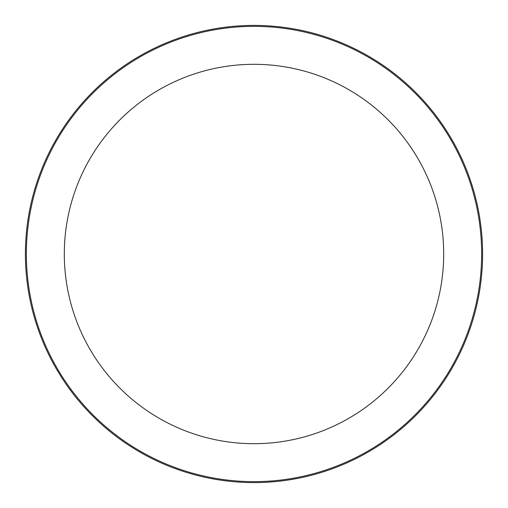 <?xml version="1.0" encoding="UTF-8"?>
<svg xmlns="http://www.w3.org/2000/svg" width="508" height="508" viewBox="0 0 508 508"><rect width="100%" height="100%" fill="white"/><g stroke="black" fill="none" stroke-linecap="round" stroke-linejoin="round"><path stroke-width="0.76" d="M254 25.4A228.6 228.6 0 0 1 482.6 254A228.6 228.6 0 0 1 254 482.6A228.6 228.6 0 0 1 25.4 254A228.6 228.6 0 0 1 254 25.4M254 26.365A227.635 227.635 0 0 1 481.635 254A227.635 227.635 0 0 1 254 481.635A227.635 227.635 0 0 1 26.365 254A227.635 227.635 0 0 1 254 26.365A227.635 227.635 0 0 1 481.635 254A227.635 227.635 0 0 1 254 481.635A227.635 227.635 0 0 1 26.365 254A227.635 227.635 0 0 1 254 26.365M254 64.306A189.694 189.694 0 0 1 443.694 254A189.694 189.694 0 0 1 254 443.694A189.694 189.694 0 0 1 64.306 254A189.694 189.694 0 0 1 254 64.306"/></g></svg>
